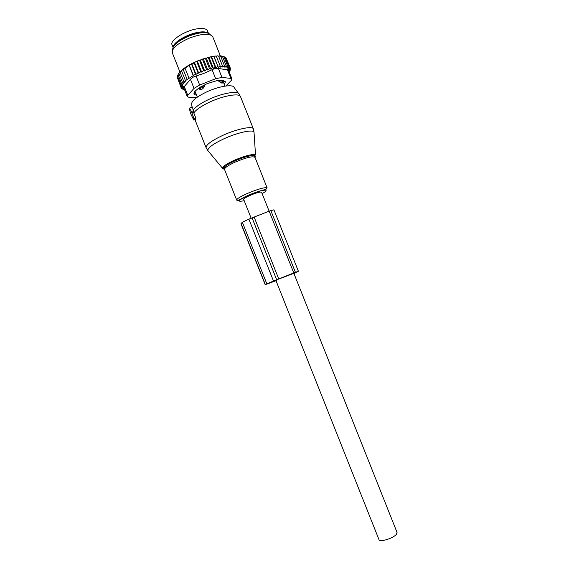 <?xml version="1.0" encoding="UTF-8"?>
<svg xmlns="http://www.w3.org/2000/svg" width="569" height="569" viewBox="0 0 569 569"><rect width="100%" height="100%" fill="white"/><g stroke="black" fill="none" stroke-linecap="round" stroke-linejoin="round"><path stroke-width="0.85" d="M193.873 118.437L191.483 111.545L189.534 108.302L189.363 108.722L190.643 113.601L193.737 120.038L193.873 118.437L195.7 117.762L193.673 112.641L192.471 106.944L189.406 108.153M195.466 119.81L195.7 117.762M191.71 113.003L193.673 112.641M223.162 81.018L221 80.798L218.923 81.424L221.896 83.117L222.842 82.171M218.532 80.449L218.923 81.424M195.288 91.95L196.71 95.535M204.321 85.009L204.641 85.812L202.948 88.622L201.533 89.461L199.058 89.127L198.681 88.167M202.329 85.976L202.521 86.474L199.42 88.316L199.058 89.127M202.948 88.622L202.521 86.474L204.641 85.812M207.92 33.03C206.227 31.807 203.147 31.544 198.673 32.22C187.848 33.784 173.566 42.056 173.268 46.822M207.457 30.84L207.386 30.662C206.291 28.628 202.934 28.009 197.315 28.806C185.046 30.506 169.427 40.598 172.094 44.901L173.033 47.263M178.019 74.738L177.428 75.94L181.262 85.592L183.161 84.923L181.86 84.432L178.012 74.745L178.666 73.493L178.012 74.745M201.334 59.503L202.82 58.984L202.571 59.603L199.875 60.044L199.669 60.663L198.24 60.684L197.023 61.189L196.838 61.822L195.082 62.042L194.129 63.045L191.746 63.671L191.589 64.29L189.313 65.193L183.19 69.489L183.346 68.863L181.539 70.819L185.423 80.599L186.134 80.905L183.965 81.915L180.096 72.163L181.269 70.592L180.096 72.163M197.351 61.239L201.675 72.107L203.602 70.542L204.698 71.025L206.504 69.475L207.77 70.008L209.435 68.508L210.736 69.098L206.383 58.166L202.82 58.984M206.383 58.166L210.061 56.928L216.149 55.926L220.224 66.111L218.368 67.398L213.837 56.651L212.671 56.402M216.298 56.274L217.394 55.833L218.596 56.146L222.486 65.912L220.601 67.135L220.224 66.111M218.567 56.111L220.637 56.146L224.52 65.883L222.628 67.021L222.486 65.912M220.608 56.125L223.909 56.651L227.764 66.331L225.943 67.277L226.284 66.025L222.415 56.317L221.22 55.933M223.923 56.687L225.096 57.149L228.944 66.793L227.202 67.633L227.764 66.331M178.908 73.479L179.761 72.107L178.908 73.479L182.77 83.195L183.887 83.65L181.86 84.432M180.195 71.836L179.761 72.107M181.675 70.336L181.269 70.592M181.539 70.819L181.717 70.186C184.84 67.491 189.029 64.902 194.292 62.412M195.082 62.042L197.023 61.189M198.24 60.684L199.875 60.044M204.399 58.465L205.509 58.643L205.758 58.052M209.435 68.508L205.509 58.643M210.736 69.098L212.315 67.683L208.389 57.825L207.329 57.604M208.546 57.291L208.389 57.825M209.058 57.469L213.403 68.387L212.315 67.683M213.403 68.387L215.096 67L211.177 57.163L210.061 56.928M211.227 56.672L211.177 57.163M211.618 56.921L215.957 67.818L215.096 67M215.957 67.818L217.749 66.473M213.78 56.217L213.837 56.651M218.368 67.398L214.036 56.523M215.132 56.032L216.32 56.317M217.394 55.833L218.596 56.146M219.428 55.798L220.637 56.146M224.52 65.883L224.414 67.071L226.284 66.025M222.735 56.224L223.909 56.651M225.21 57.426L225.971 57.796L229.805 67.398L228.823 68.778L230.338 68.152L226.22 58.415M184.648 89.945L184.328 89.539M184.484 89.532L183.19 89.582L182.983 89.07M177.393 77.583L181.063 87.59L182.521 86.751M177.514 76.168L177.172 77.035L180.992 86.652L182.72 86.061L181.262 85.592M182.77 83.195L184.882 82.299L183.965 81.915M189.313 65.193L193.432 75.556L185.423 80.599M187.087 79.283L183.19 69.489M188.944 77.981L185.039 68.159M193.147 75.421L189.228 65.57M193.432 75.556L195.516 74.155L191.589 64.29M191.746 63.671L196.006 74.383L198.055 72.91L194.129 63.045M225.9 85.983L231.327 80.421L231.96 78.949L230.865 78.408L221.96 77.405L215.672 78.721L199.648 85.016L194.043 88.373L187.784 95.336L187.301 96.623L188.624 97.192L196.483 97.726M187.784 95.336L184.285 86.516L190.473 79.404C191.497 77.967 193.36 76.836 196.063 76.011L203.745 73.451L212.088 69.717L215.672 78.721M221.96 77.405L218.389 68.444L228.425 70.065M195.537 92.697L194.484 92.228M223.709 80.563L223.204 81.63M172.699 49.802C172.435 45.548 177.834 40.975 188.887 36.089C200.423 31.928 207.585 31.501 210.388 34.809M225.168 81.374L225.395 81.943L223.112 80.236L222.109 80.129L217.123 80.57L207.23 83.6L199.634 87.441L194.826 91.346L194.086 94.241L193.887 93.743M225.395 81.943L224.264 84.29M195.395 92.647L196.589 95.35M196.447 95.308L194.086 94.241M218.389 68.444C216.725 68.067 214.627 68.486 212.088 69.717M212.77 36.829L212.678 36.594C209.719 33.066 202.038 33.543 189.641 38.009C177.514 43.393 171.738 48.344 172.329 52.86L179.932 72M184.285 86.516L183.744 87.676L187.279 96.574M196.006 74.383L195.516 74.155M229.143 71.879L229.99 71.125L229.798 70.627M230.338 68.152L229.179 69.539L230.552 69.034L229.229 70.421L230.431 70.03L228.973 71.402L229.99 71.125M228.944 66.793L228.162 68.138L229.805 67.398M206.504 69.475L202.571 59.603M204.698 71.025L200.352 60.108M203.602 70.542L199.669 60.663M201.675 72.107L200.772 71.694L196.838 61.822M200.772 71.694L198.752 73.237L194.456 62.434M198.752 73.237L198.055 72.91M182.621 87L180.992 86.652M182.642 86.744L183.346 88.515L181.454 88.394L182.834 87.818L181.063 87.59M181.454 88.394L181.141 87.598M183.346 88.515L182.165 89.063L181.916 88.423M182.165 89.063L184.157 89.077L183.218 86.701M184.157 89.077L183.19 89.582M228.247 69.809L227.835 68.785M228.973 71.402L227.906 68.728M230.431 70.03L230.189 69.418M229.229 70.421L228.389 68.323M230.552 69.034L230.246 68.266M228.823 68.778L228.582 68.166M207.77 70.008L203.418 59.069M276.015 280.716L265.197 284.699L273.483 281.008L295.425 272.309L298.398 271.257L293.974 273.582M273.924 209.819L269.158 211.135L248.888 219.15L242.351 222.244L240.972 223.738L265.197 284.692M275.979 280.617L278.149 279.279L293.874 273.333M272.828 281.797L275.631 280.247L267.231 283.888L272.828 281.797L272.672 281.399M261.584 192.23L260.253 192.059C255.908 192.486 242.572 198.368 243.66 199.363L251.199 218.318M397.02 532.356L396.479 534.177C393.563 538.31 379.466 542.613 378.947 539.547L275.908 280.439M254.094 133.338L254.002 131.994C252.572 129.263 237.166 132.662 223.852 138.829C213.176 143.9 207.827 147.798 207.806 150.529L208.482 151.347M222.415 135.55C211.135 140.948 205.708 145.031 206.142 147.805L207.806 150.529L222.493 168.239C222.671 166.482 226.562 163.836 234.172 160.309C245.502 155.565 252.622 153.801 255.524 155.003L254.002 131.994L253.361 128.85C252.451 125.692 236.37 129.063 222.415 135.55M224.307 169.014L222.493 168.239L224.755 166.653C223.055 168.161 222.956 169.05 224.471 169.32M253.433 129.035L240.502 96.595C239.35 92.832 223.076 95.684 209.2 102.32C201.113 106.211 195.985 109.767 193.809 112.989M254.884 157.229C255.83 155.934 255.068 155.358 252.608 155.493C248.048 155.963 242.06 157.812 234.634 161.027C230.061 163.097 226.768 164.974 224.755 166.653L223.951 168.41L224.52 169.434M255.289 156.326L254.77 156.909M240.58 96.78L239.172 94.248C238.29 90.336 222.081 93.06 208.247 99.696C200.615 103.366 195.636 106.78 193.318 109.924M254.94 157.378L254.912 157.3C252.586 155.991 246.028 157.585 235.239 162.073C227.949 165.458 224.378 167.926 224.535 169.477L236.697 200.068M247.671 193.325C240.331 196.618 236.683 198.88 236.718 200.117C238.319 201.497 236.761 200.508 248.738 195.096C260.488 190.202 264.77 189.804 265.887 189.399L267.124 187.955C264.969 187.08 258.482 188.865 247.671 193.325M262.117 193.588C272.046 188.339 261.882 189.385 248.852 195.153C237.885 200.402 236.334 202.258 244.201 200.715M238.567 93.444L234.136 87.526C233.233 83.842 218.425 86.225 205.857 92.299C195.651 97.399 190.942 101.495 191.732 104.575L191.988 106.816M189.534 108.302L192.471 106.944M191.483 111.545L193.567 110.585M191.803 112.776L193.759 112.52M194.036 119.348L195.878 119.106L194.043 119.341M193.737 120.038L195.58 119.796M221.341 82.96L220.786 80.25M223.162 81.061L222.323 83.06M201.533 89.461L199.2 87.768M203.837 32.582L198.161 32.838C188.474 34.858 181.063 38.479 175.921 43.692M194.043 88.373L190.473 79.404M230.865 78.408L227.358 69.61M199.648 85.016L196.063 76.011M241.078 223.517L265.346 284.585M242.351 222.244L266.811 283.796M248.888 219.15L273.483 281.008M252.103 217.991L276.669 279.77M254.165 217.159L278.746 278.945M269.158 211.135L293.775 272.949M270.823 210.537L295.425 272.309M272.259 281.563L272.423 281.968M269.656 282.629L269.798 282.985M267.124 187.955L254.542 156.148L252.608 155.493L255.524 155.003M191.81 112.769L193.766 112.506M194.399 118.245L194.797 119.248M195.039 119.867L206.092 147.684M223.169 80.748L222.052 83.117M223.112 81.403L224.99 86.111M222.934 80.165L223.176 80.762M194.954 91.125L197.336 97.114M207.386 30.662L208.396 33.194M228.404 70.008L231.96 78.949M226.818 69.624L229.136 67.704M220.395 55.954L212.692 36.629M184.15 86.63L181.731 86.808M273.917 209.805L298.398 271.257M261.569 192.194L269.116 211.156M293.76 273.042L397.055 532.435"/></g></svg>
